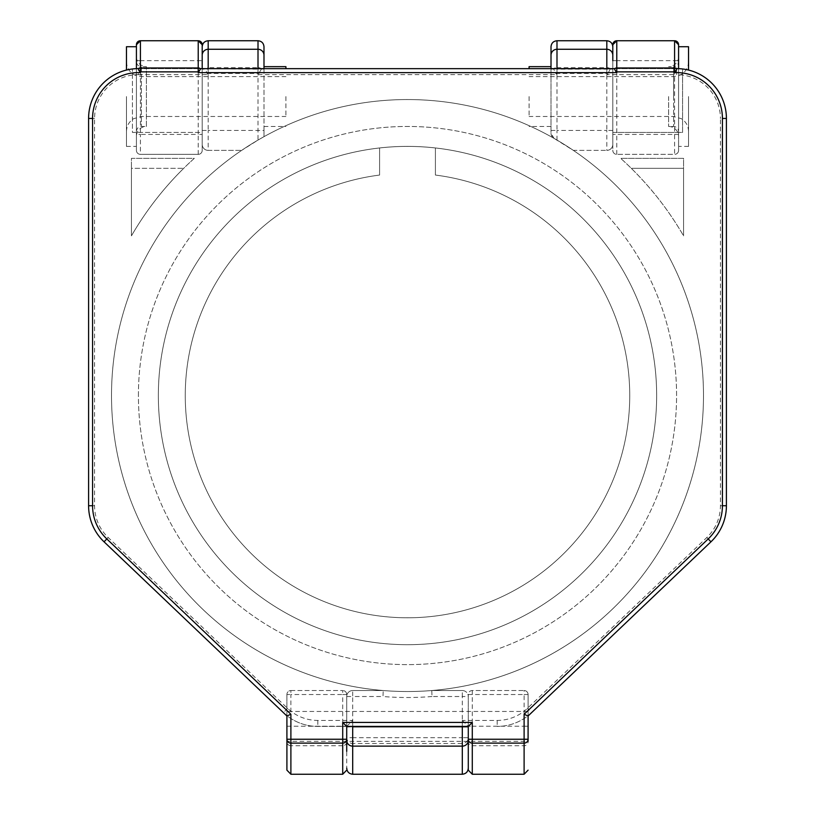 <?xml version="1.0" encoding="UTF-8"?>
<svg xmlns="http://www.w3.org/2000/svg" width="815" height="815" viewBox="0 0 815 815"><rect width="100%" height="100%" fill="white"/><g stroke="black" fill="none" stroke-linecap="round" stroke-linejoin="round"><path stroke-width="0.61" stroke-dasharray="4.08 3.06" d="M290.894 690.539L342.718 690.539L290.894 690.539A3.983 3.983 0 0 0 286.911 694.523A3.983 3.983 0 0 1 290.894 690.539L290.894 694.523L286.911 694.523A3.983 3.983 0 0 1 290.894 690.539M678.579 68.654L678.579 150.378L678.579 68.654A49.827 49.827 0 0 1 726.409 118.45L726.409 505.738A49.827 49.827 0 0 1 710.945 541.822L528.089 715.977L528.089 694.523L528.089 741.365L286.911 741.365L286.911 694.523L286.911 715.977L104.055 541.822A49.827 49.827 0 0 1 88.59 505.738L88.59 118.45A49.827 49.827 0 0 1 136.421 68.654L136.421 150.378A3.983 3.983 0 0 0 140.414 154.361L198.218 154.361A3.983 3.983 0 0 0 202.202 150.378L202.202 144.398A5.98 5.98 0 0 0 208.182 150.378A5.98 5.98 0 0 1 202.202 144.398A5.98 5.98 0 0 0 208.182 150.378L241.658 150.378L208.182 150.378L208.182 130.441L258.009 130.441L258.009 140.078L241.658 150.378A295.988 295.988 0 0 0 111.512 395.54A295.988 295.988 0 0 1 407.5 99.552A295.988 295.988 0 0 1 703.488 395.54A295.988 295.988 0 0 1 407.5 691.528A295.988 295.988 0 0 1 111.512 395.54A295.988 295.988 0 0 1 407.5 99.552A295.988 295.988 0 0 1 703.488 395.54A295.988 295.988 0 0 1 407.5 691.528A295.988 295.988 0 0 1 111.512 395.54A295.988 295.988 0 0 0 383.233 690.539L352.691 690.539L383.233 690.539L382.989 696.519L352.691 696.519L352.691 690.539A5.98 5.98 0 0 0 346.711 696.519A5.98 5.98 0 0 1 352.691 690.539M286.911 711.464L286.911 739.246L286.911 711.464L528.089 711.464L528.089 739.246L528.089 711.464M528.089 694.523L524.106 694.523L524.106 690.539A3.983 3.983 0 0 1 528.089 694.523A3.983 3.983 0 0 0 524.106 690.539L472.282 690.539A3.983 3.983 0 0 0 468.289 694.523L468.289 726.409L346.711 726.409L346.711 694.523A3.983 3.983 0 0 0 342.718 690.539A3.983 3.983 0 0 1 346.711 694.523L346.711 741.365M678.579 150.378A3.983 3.983 0 0 1 674.586 154.361A3.983 3.983 0 0 0 678.579 150.378A3.983 3.983 0 0 1 674.586 154.361L616.782 154.361L674.586 154.361L674.586 134.434L616.782 134.434L616.782 60.687L674.586 60.687L674.586 40.75L616.782 40.75L616.782 60.687L612.798 60.687L612.798 144.398A5.98 5.98 0 0 1 606.818 150.378A5.98 5.98 0 0 0 612.798 144.398L612.798 44.733M612.798 150.378A3.983 3.983 0 0 0 616.782 154.361A3.983 3.983 0 0 1 612.798 150.378L612.798 132.438L682.562 132.438L682.562 69.01L682.562 132.438L612.798 132.438L612.798 68.654L612.798 150.378M202.202 144.398L202.202 48.156L202.202 144.398L202.202 132.438L132.438 132.438L132.438 69.01A49.827 49.827 0 0 0 88.59 118.481A49.827 49.827 0 0 1 138.418 68.654A49.827 49.827 0 0 0 132.438 69.01L132.438 132.438L202.202 132.438L202.202 68.654L676.582 68.654A49.827 49.827 0 0 1 726.409 118.481A49.827 49.827 0 0 0 676.582 68.654A49.827 49.827 0 0 1 726.409 118.481L726.409 505.738L726.409 118.481L720.429 118.481L720.429 505.738A43.847 43.847 0 0 1 706.829 537.493L527.437 708.337A43.847 43.847 0 0 1 497.191 720.429L462.309 720.429L462.309 737.687L468.289 737.687A5.98 5.797 0 0 1 462.309 743.494L352.691 743.494L352.691 774.25M202.202 44.733L202.202 150.378A3.983 3.983 0 0 1 198.218 154.361L140.414 154.361A3.983 3.983 0 0 1 136.421 150.378A3.983 3.983 0 0 0 140.414 154.361L140.414 134.434L136.421 134.434L136.421 150.378M131.439 235.861A318.91 318.91 0 0 1 183.732 168.318A318.91 318.91 0 0 0 131.439 235.861L131.439 168.318L183.732 168.318L131.439 168.318L131.439 235.861A318.91 318.91 0 0 1 194.316 158.344L131.439 158.344L131.439 235.861A318.91 318.91 0 0 1 194.316 158.344L131.439 158.344L131.439 235.861M631.268 168.318L683.561 168.318L683.561 235.861A318.91 318.91 0 0 0 631.268 168.318A318.91 318.91 0 0 1 683.561 235.861A318.91 318.91 0 0 0 620.684 158.344A318.91 318.91 0 0 1 683.561 235.861L683.561 158.344L620.684 158.344L683.561 158.344L683.561 235.861L683.561 168.318L631.268 168.318M158.344 395.54A249.156 249.156 0 0 1 407.5 146.394A249.156 249.156 0 0 1 656.656 395.54A249.156 249.156 0 0 1 407.5 644.696A249.156 249.156 0 0 1 158.344 395.54A249.156 249.156 0 0 1 407.5 146.394A249.156 249.156 0 0 1 656.656 395.54A249.156 249.156 0 0 1 407.5 644.696A249.156 249.156 0 0 1 158.344 395.54M136.421 44.733L136.421 134.434M136.421 96.557L136.421 146.394L136.421 96.557M200.673 68.654L204.657 68.745L208.182 74.634L208.182 67.625A5.98 5.837 -0 0 0 204.657 68.745M614.327 68.654L676.582 68.654L676.582 74.634A43.847 43.847 0 0 1 720.429 118.481M462.309 720.429L468.289 726.409L468.289 696.519A5.98 5.98 0 0 0 462.309 690.539L462.309 696.519L432.011 696.519L431.767 690.539A295.988 295.988 0 0 1 383.233 690.539A295.988 295.988 0 0 0 431.767 690.539L462.309 690.539L431.767 690.539A295.988 295.988 0 0 0 573.342 150.378L606.818 150.378L573.342 150.378L554.027 138.367A5.98 5.98 0 0 1 551.011 133.171L551.011 68.654L551.011 133.171L554.027 138.367A295.988 295.988 0 0 0 263.989 136.665L258.009 140.078M346.711 694.523L342.718 694.523L342.718 745.725A3.983 3.902 180 0 0 346.711 741.823L346.711 768.087L346.711 737.687L352.691 737.687L352.691 743.494A5.98 5.797 0 0 1 346.711 737.687L346.711 726.409L317.809 726.409A49.827 49.827 0 0 1 283.437 712.667L104.055 541.822A49.827 49.827 0 0 1 88.59 505.738L88.59 118.481L88.59 505.738A49.827 49.827 0 0 0 104.055 541.822L283.437 712.667A49.827 49.827 0 0 0 317.809 726.409L346.711 726.409L346.711 696.519L346.711 739.246M462.309 690.539A5.98 5.98 0 0 1 468.289 696.519L468.289 694.523A3.983 3.983 0 0 1 472.282 690.539L524.106 690.539M706.829 537.493L710.945 541.822A49.827 49.827 0 0 0 726.409 505.738A49.827 49.827 0 0 1 710.945 541.822L531.563 712.667A49.827 49.827 0 0 1 497.191 726.409A49.827 49.827 0 0 0 531.563 712.667L527.437 708.337M263.989 130.441L263.989 66.657L263.989 68.654L261.707 68.654L553.293 68.654L263.989 68.654L263.989 136.665L263.989 130.441L258.009 130.441L258.009 69.153L208.182 68.654M346.711 726.409L352.691 720.429L317.809 720.429A43.847 43.847 0 0 1 287.563 708.337L108.171 537.493A43.847 43.847 0 0 1 94.571 505.738L94.571 118.481A43.847 43.847 0 0 1 138.418 74.634L138.418 68.654L204.484 68.654M138.418 68.654L202.202 68.654M610.516 68.654L610.343 68.745A5.98 5.837 -0 0 0 606.818 67.625L606.818 40.75M556.991 40.75L556.991 67.625A5.98 5.837 -0 0 0 553.477 68.745L555.82 73.472L556.991 73.472L556.991 67.625L606.818 67.625L606.818 73.472L607.99 73.472L606.818 74.634L676.582 74.634M138.418 395.54A269.082 269.082 0 0 1 407.5 126.457A269.082 269.082 0 0 1 676.582 395.54A269.082 269.082 0 0 1 407.5 664.622A269.082 269.082 0 0 1 138.418 395.54A269.082 269.082 0 0 1 407.5 126.457A269.082 269.082 0 0 1 676.582 395.54A269.082 269.082 0 0 1 407.5 664.622A269.082 269.082 0 0 1 138.418 395.54M379.596 175.062A222.24 222.24 0 0 0 219.867 514.642A222.24 222.24 0 0 0 595.133 514.642A222.24 222.24 0 0 0 435.404 175.062L435.404 147.953A249.156 249.156 0 0 0 379.596 147.953L379.596 175.062A222.24 222.24 0 0 0 219.867 514.642A222.24 222.24 0 0 0 595.133 514.642A222.24 222.24 0 0 0 435.404 175.062L435.404 147.953A249.156 249.156 0 0 0 379.596 147.953L379.596 175.062M379.596 147.953A249.156 249.156 0 0 0 196.537 528.1A249.156 249.156 0 0 0 618.463 528.1A249.156 249.156 0 0 0 435.404 147.953A249.156 249.156 0 0 1 618.463 528.1A249.156 249.156 0 0 1 196.537 528.1A249.156 249.156 0 0 1 379.596 147.953M703.488 395.54A295.988 295.988 0 0 0 407.5 99.552A295.988 295.988 0 0 0 111.512 395.54A295.988 295.988 0 0 0 407.5 691.528A295.988 295.988 0 0 0 703.488 395.54M551.011 66.657L551.011 68.654M261.707 68.654L258.009 74.634L556.991 74.634L555.82 73.472M261.523 68.745A5.98 5.837 -0 0 0 258.009 67.625L258.009 40.75M285.912 66.657L285.912 68.654M285.912 96.557L285.912 116.494L285.912 96.557M126.457 46.73L126.457 70.07M126.457 96.557L126.457 146.394L126.457 96.557M207.01 73.472L259.18 73.472M472.282 774.25L472.282 726.226L468.289 726.226L468.289 696.519L468.289 739.246M468.289 726.409L468.289 741.823A3.983 3.902 0 0 0 472.282 745.725L524.106 745.725L524.106 774.25M468.289 726.226L468.289 741.365M472.282 690.539L472.282 694.523L524.106 694.523L524.106 726.226L472.282 726.226L472.282 694.523L468.289 694.523M468.289 770.155L468.289 740.336M346.711 740.336L346.711 751.318M346.711 696.519L352.691 696.519L352.691 726.409M462.309 726.409L462.309 696.519L468.289 696.519M342.718 774.25L342.718 745.725L290.894 745.725L290.894 694.523L342.718 694.523L342.718 690.539M610.343 68.745L607.99 73.472M529.088 68.654L529.088 66.657M529.088 96.557L529.088 116.494L529.088 96.557M688.543 70.07L688.543 46.73M688.543 96.557L688.543 146.394L688.543 96.557M136.421 60.687L140.414 60.687L140.414 40.75L198.218 40.75L198.218 134.434L140.414 134.434L140.414 60.687L202.202 60.687M136.421 131.439C136.747 128.383 138.407 126.722 141.403 126.457L146.394 126.457L146.394 66.657L146.394 126.457A9.963 9.963 180 0 0 136.421 136.421L136.421 56.693A9.963 9.963 -0 0 0 146.394 66.657L141.403 66.657L141.403 126.457L141.403 66.657C138.407 66.392 136.747 64.731 136.421 61.675M136.421 56.693L136.421 136.421M668.606 96.557L668.606 126.457L668.606 96.557M678.579 136.421L678.579 56.693L678.579 136.421A9.963 9.963 180 0 0 668.606 126.457L673.598 126.457L673.598 76.63L673.598 126.457C676.593 126.722 678.253 128.383 678.579 131.439L678.579 61.675L678.579 131.439M678.579 56.693A9.963 9.963 0 0 1 668.606 66.657L673.598 66.657L673.598 96.557L673.598 66.657C676.593 66.392 678.253 64.731 678.579 61.675M678.579 134.434L674.586 134.434L674.586 60.687L678.579 60.687M198.218 154.361L198.218 134.434L202.202 134.434M556.991 140.078L556.991 130.441L606.818 130.441L606.818 150.378A5.98 5.98 0 0 0 612.798 144.398M616.782 154.361L616.782 134.434L612.798 134.434M612.798 130.441L606.818 130.441L606.818 68.654M551.011 130.441L556.991 130.441L556.991 69.153L612.798 69.153M202.202 130.441L208.182 130.441L208.182 69.153L202.202 69.153M208.182 40.75L208.182 67.625L258.009 67.625L258.009 74.634M556.991 74.634L556.991 73.472L606.818 73.472L606.818 74.634M138.418 74.634L208.182 74.634M462.309 774.25L462.309 737.687L352.691 737.687L352.691 720.429M263.989 69.153L258.009 68.654M551.011 69.153L556.991 68.654M94.571 118.481L88.59 118.481M720.429 505.738L726.409 505.738M497.191 720.429L497.191 726.409M317.809 720.429L317.809 726.409M287.563 708.337L283.437 712.667M108.171 537.493L104.055 541.822M94.571 505.738L88.59 505.738M286.911 726.226L346.711 726.226M432.011 696.519A301.968 301.968 0 0 1 382.989 696.519M290.894 774.25L290.894 745.725A3.983 3.902 0 0 1 286.911 741.823M528.089 726.226L524.106 726.226L524.106 745.725A3.983 3.902 180 0 0 528.089 741.823M263.989 126.457L285.912 126.457M126.457 61.675C126.702 67.798 129.524 72.29 134.933 75.153L141.403 76.63L285.912 76.63M126.457 131.439C126.631 125.958 129.004 121.71 133.599 118.695L141.403 116.494L285.912 116.494M126.457 146.394L136.421 146.394M551.011 126.457L529.088 126.457M688.543 61.675C688.298 67.798 685.476 72.29 680.067 75.153L673.598 76.63L529.088 76.63M688.543 131.439C688.369 125.958 685.996 121.71 681.401 118.695L673.598 116.494L529.088 116.494M688.543 146.394L678.579 146.394"/><path stroke-width="1.22" d="M202.202 68.654L202.202 44.733A3.983 3.983 0 0 0 198.218 40.75L202.202 44.733A3.983 3.983 0 0 0 198.218 40.75L140.414 40.75A3.983 3.983 0 0 0 136.421 44.733A3.983 3.983 0 0 1 140.414 40.75L136.421 44.733L136.421 68.654L138 68.613A49.827 49.827 0 0 0 88.59 118.45L88.59 505.738A49.827 49.827 0 0 0 104.055 541.822L286.911 715.977L286.911 739.246A3.983 3.871 0 0 0 290.894 743.117L290.894 739.246L286.911 739.246L286.911 770.155L286.911 741.365M531.563 712.667L710.945 541.822L528.089 715.977L528.089 739.246L524.106 739.246L524.106 743.117A3.983 3.871 0 0 0 528.089 739.246L528.089 741.365M528.089 715.977L524.106 714.266L708.194 538.929L710.945 541.822A49.827 49.827 0 0 0 726.409 505.738L726.409 118.45A49.827 49.827 0 0 0 677 68.613L678.579 68.654L678.579 44.733L678.579 68.654M286.911 715.977L290.894 714.266L290.894 739.246L342.718 739.246L342.718 743.117A3.983 3.871 0 0 0 346.711 739.246L346.711 740.336A5.98 5.797 180 0 0 352.691 746.133L462.309 746.133L462.309 774.25C465.986 773.843 467.983 771.785 468.289 768.087M138.122 68.674L140.414 72.647A45.844 45.844 0 0 0 92.574 118.45L88.59 118.45A49.827 49.827 0 0 1 138 68.613L138.122 68.674A3.983 3.892 0 0 1 140.414 67.971L140.414 40.75M675.34 71.863L674.586 72.647L674.586 67.971A3.983 3.892 0 0 1 676.878 68.674L675.34 71.863L616.008 71.863L614.327 68.654L200.673 68.654L198.218 72.637L198.218 67.971L140.414 67.971L140.414 71.863L139.66 71.863M616.008 71.863L616.782 72.637L198.218 72.637M678.579 44.733A3.983 3.983 0 0 0 674.586 40.75A3.983 3.983 0 0 1 678.579 44.733L674.586 40.75L616.782 40.75L612.798 44.733L612.798 60.687M614.439 68.715A3.983 3.892 0 0 1 616.782 67.971L616.782 40.75A3.983 3.983 0 0 0 612.798 44.733A3.983 3.983 0 0 1 616.782 40.75M676.878 68.674L677 68.613A49.827 49.827 0 0 1 726.409 118.45L722.426 118.45A45.844 45.844 0 0 0 674.586 72.647M606.818 40.75L606.818 49.277L556.991 49.277L556.991 40.75L606.818 40.75C610.466 41.127 612.462 43.134 612.798 46.781M208.182 68.654L208.182 40.75C204.534 41.127 202.538 43.134 202.202 46.781M208.182 40.75L258.009 40.75C261.656 41.127 263.653 43.134 263.989 46.781L263.989 68.654L263.989 46.781M551.011 68.654L551.011 46.781L551.011 66.657L529.088 66.657L529.088 68.654M556.991 40.75C553.344 41.127 551.348 43.134 551.011 46.781M285.912 68.654L285.912 66.657L263.989 66.657M126.457 70.07L126.457 46.73L136.421 46.73M346.711 751.318L346.711 726.409L468.289 726.409L468.289 739.246A3.983 3.871 0 0 0 472.282 743.117L524.106 743.117L524.106 774.25L472.282 774.25L468.289 770.155L468.289 740.336A5.98 5.797 180 0 1 462.309 746.133L462.309 726.409M462.309 774.25L352.691 774.25C349.014 773.843 347.017 771.785 346.711 768.087M346.711 770.155L342.718 774.25L290.894 774.25L290.894 743.117L342.718 743.117L342.718 774.25M286.911 770.155L290.894 774.25M468.289 726.409L472.282 722.426L472.282 739.246L468.289 739.246M346.711 726.409L342.718 722.426L472.282 722.426M524.106 774.25L528.089 770.155M678.579 46.73L688.543 46.73L688.543 70.07M92.574 118.45L92.574 505.738A45.844 45.844 0 0 0 106.806 538.929L290.894 714.266M198.992 71.863L140.414 71.863L140.414 72.647M674.586 40.75L674.586 67.971L616.782 67.971L616.782 72.637M708.194 538.929A45.844 45.844 0 0 0 722.426 505.738L722.426 118.45M472.282 774.25L472.282 739.246L524.106 739.246L524.106 714.266M346.711 739.246L342.718 739.246L342.718 722.426M106.806 538.929L104.055 541.822M198.218 40.75L198.218 67.971A3.983 3.892 0 0 1 200.561 68.715M722.426 505.738L726.409 505.738A49.827 49.827 0 0 1 710.945 541.822M606.818 68.654L606.818 49.277A5.98 5.96 0 0 1 612.798 55.237M202.202 55.237A5.98 5.96 0 0 1 208.182 49.277L258.009 49.277L258.009 68.654M258.009 40.75L258.009 49.277A5.98 5.96 180 0 1 263.989 55.237M556.991 68.654L556.991 49.277A5.98 5.96 0 0 0 551.011 55.237M352.691 726.409L346.711 726.797M468.289 726.797L352.691 726.797L352.691 774.25M92.574 505.738L88.59 505.738"/></g></svg>
